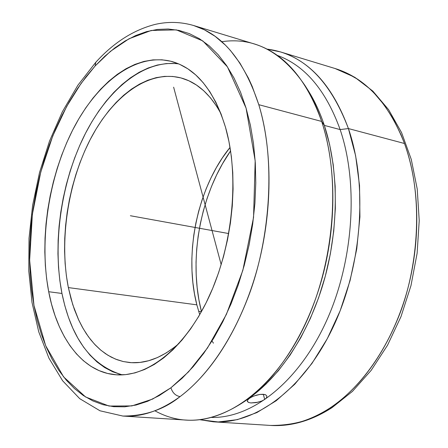 <?xml version="1.0" encoding="UTF-8"?>
<svg xmlns="http://www.w3.org/2000/svg" width="448" height="448" viewBox="0 0 448 448"><rect width="100%" height="100%" fill="white"/><g stroke="black" fill="none" stroke-linecap="round" stroke-linejoin="round"><path stroke-width="0.67" d="M213.366 421.809L270.374 425.432C289.951 426.709 309.742 420.946 329.75 408.15L332.147 407.568L329.75 408.15C350.381 394.486 376.925 368.418 397.342 319.861C417.738 271.852 424.771 198.498 404.482 143.5L401.061 134.814L393.154 118.793L384.042 104.77L373.974 92.915L368.67 87.819L357.683 79.285L346.405 72.895L335.07 68.516C365.428 77.902 388.567 102.9 404.482 143.5L348.415 128.565C368.138 185.595 362.001 267.254 332.366 328.692C302.708 390.23 254.531 424.715 213.366 421.809L199.87 419.714L218.21 421.96L237.367 419.647L256.866 412.591L276.181 400.753L294.75 384.255L311.976 363.406L327.286 338.699L340.144 310.8L350.084 280.549L356.754 248.898L359.929 216.866L359.531 185.494L355.628 155.764L348.415 128.565L340.138 129.578C358.954 184.694 353.405 263.166 325.478 323.12C297.511 383.152 251.597 418.242 211.602 417.458C251.597 418.242 297.511 383.152 325.478 323.12C353.405 263.166 358.954 184.694 340.138 129.578L324.341 125.406C338.587 168.487 339.091 225.842 324.789 278.057C310.358 330.238 282.128 374.254 250.555 397.118M95.11 66.002L95.777 62.311L95.11 66.002L81.105 83.39L66.685 106.428L52.763 135.94L40.723 172.206L32.368 214.385L29.635 260.098L33.97 305.424L45.668 345.694L63.616 376.902L85.585 396.973L109.032 406.045L131.841 405.922L152.622 399.078L170.918 387.789L188.524 371.851L207.463 348.001L226.38 314.412L242.85 270.334L253.551 217.431L255.181 160.787L246.081 108.119L227.438 66.858L202.81 40.919L176.333 29.882L151.172 30.486L129.035 38.763L110.449 51.341L95.25 65.845L86.005 76.815L77.431 88.704L69.434 101.545L62.07 115.237L55.378 129.662L49.392 144.715L44.145 160.289L39.665 176.266L35.986 192.539L33.124 209.003L31.097 225.546L29.926 242.06L29.618 258.429L30.19 274.54L31.646 290.282L33.986 305.536L37.218 320.186L41.322 334.107L46.295 347.178L52.125 359.279L58.772 370.283L66.22 380.072L74.424 388.522L83.334 395.517L92.887 400.938L103.023 404.69L113.658 406.678L124.695 406.818L136.041 405.042L147.582 401.313L159.197 395.606L170.918 387.789C172.542 392.829 175.582 395.769 180.051 396.614C175.582 395.769 172.542 392.829 170.918 387.789L182.269 378.129L193.273 366.587L203.795 353.259L213.679 338.268L222.796 321.776L231.011 303.968L238.202 285.057L244.266 265.283L249.116 244.91L252.678 224.196L254.912 203.431L255.786 182.874L255.304 162.809L253.49 143.483L250.382 125.143L246.042 107.996L240.554 92.232L234.007 78.014L226.514 65.475L218.182 54.712L209.132 45.791L199.489 38.758L189.37 33.622L178.898 30.386L168.196 29.008L157.366 29.445L146.518 31.634L135.755 35.498L125.166 40.947L114.834 47.891L104.838 56.224L95.11 66.002M248.27 398.888L265.899 384.205L278.393 370.714L290.108 355.113L300.843 337.59L310.397 318.394L318.601 297.814L325.304 276.175L330.378 253.826L333.743 231.134L335.345 208.477L335.166 186.228L333.228 164.752L329.588 144.374L324.341 125.406L321.67 121.436L258.787 104.686C272.787 150.702 272.558 212.677 257.208 269.035C241.73 325.36 212.274 372.602 180.051 396.614C164.069 409.556 145.006 416.035 122.864 416.052L99.999 410.788L79.722 398.664L62.63 380.778L48.938 358.165L38.718 331.75L31.998 302.411L28.778 270.995L29.014 238.347L32.626 205.296L39.491 172.659L49.459 141.238L62.328 111.838L77.857 85.266L95.766 62.322C113.557 42.711 133.258 30.089 154.885 24.466C167.888 21.437 180.813 21.79 193.654 25.525L204.417 29.82L215.102 36.316L225.473 45.175L230.468 50.523L239.904 63.073L248.388 78.053L252.196 86.402L258.787 104.686C277.206 164.254 268.621 245.37 247.604 298.609C226.57 352.453 200.234 381.422 180.051 396.614C160.513 410.805 141.45 417.284 122.864 416.052L186.278 420.084C227.063 422.979 275.083 387.828 304.847 325.102C334.594 262.478 341.046 179.306 321.67 121.436C336.073 165.099 336.767 223.199 322.588 276.399C308.274 329.56 280.056 374.791 248.27 398.888C214.603 422.598 183.478 426.563 154.885 410.777M230.597 150.903C200.004 194.533 188.132 260.019 201.466 311.618L198.912 299.79L197.148 287.515L196.19 274.943L196.039 262.158L196.689 249.267L198.128 236.365L200.346 223.535L203.33 210.885L207.06 198.498L211.501 186.474L216.636 174.905L222.426 163.873L230.597 150.903M201.443 311.657L198.638 311.287L201.443 311.657M280.42 51.901L335.07 68.516L354.754 77.258L372.82 91.084L388.618 109.698L401.593 132.658L411.258 159.354L417.228 189.006L419.222 220.674L417.122 253.266L410.967 285.645L400.982 316.646L387.554 345.201L371.185 370.35L352.481 391.345L332.086 407.607C311.573 420.767 290.998 426.709 270.374 425.432C293.642 425.6 313.438 419.838 329.75 408.15C362.678 386.551 391.91 344.03 406.549 293.171C421.053 242.273 419.938 185.987 404.482 143.5L348.415 128.565C329.997 80.03 302.87 53.553 267.047 49.123L280.42 51.901C310.307 61.13 332.97 86.682 348.415 128.565L340.138 129.578C325.87 90.166 304.903 65.425 277.239 55.35C304.903 65.425 325.87 90.166 340.138 129.578L324.341 125.406C319.967 112.28 314.558 100.632 308.118 90.451L305.054 85.618C311.651 96.034 317.19 107.979 321.67 121.436C306.477 78.96 284.071 53.15 254.447 44.005L193.654 25.525C222.561 34.429 244.272 60.816 258.787 104.686L321.67 121.436L324.341 125.406C319.609 111.233 313.69 98.79 306.578 88.071M230.037 147.414C197.45 187.393 183.585 253.686 196.846 304.842L68.354 287.588C59.164 241.097 67.738 183.406 90.098 139.759C112.493 96.331 148.411 69.496 181.026 77.941C196.857 82.247 210.106 94.018 220.774 113.254L216.574 106.137L210.414 97.759L203.678 90.709L196.459 85.042L188.843 80.769L180.919 77.913L172.771 76.457L164.483 76.384L156.145 77.661L147.823 80.237L139.602 84.067L131.55 89.079L123.726 95.211L116.2 102.379L109.021 110.51L102.239 119.521L95.906 129.321L90.065 139.832L84.75 150.959L79.996 162.607L75.835 174.692L72.296 187.118L69.395 199.797L67.161 212.626L65.604 225.523L64.742 238.386L64.579 251.115L65.128 263.626L66.388 275.817L68.354 287.588L196.846 304.842L199.713 314.686L196.846 304.842L194.488 293.849L192.864 282.475L191.99 270.81L191.856 258.95L192.466 246.977L193.81 234.987L195.871 223.07L198.643 211.316L202.098 199.814L206.214 188.647L210.969 177.906L216.328 167.675L222.253 158.043L230.037 147.414M248.45 399.112L250.88 397.41L254.257 395.87L259.963 394.414L264.706 394.503L265.776 394.895L266.89 396.122L266.521 397.746L264.712 399.476L261.744 401.044L256.155 402.623L250.891 402.948L248.461 402.427L247.346 401.386L247.346 400.702L248.45 399.112M178.685 63.89C143.438 59.321 106.462 90.334 83.647 137.01C60.894 183.943 52.41 244.289 61.958 293.457L48.698 291.726C39.032 240.57 48.569 177.425 72.946 129.506C97.345 81.855 136.472 52.102 172.082 61.572C196.213 68.55 214.021 90.446 225.501 127.26L228.939 141.467L231.375 156.604L232.764 172.508L233.078 188.983L232.305 205.828L230.44 222.841L227.511 239.792L223.546 256.48L218.607 272.686L212.755 288.21L206.074 302.87L198.654 316.495L190.602 328.922L182.017 340.032L173.012 349.714L163.705 357.885L154.207 364.487L144.626 369.482L135.066 372.865L125.636 374.629L116.424 374.808L107.52 373.447L99.002 370.591L90.938 366.324L83.39 360.707L76.418 353.842L70.062 345.811L64.366 336.711L59.36 326.654L55.065 315.734L51.503 304.052L48.698 291.726L46.642 278.846L45.349 265.524L44.817 251.866L45.046 237.966L46.021 223.933L47.74 209.866L50.182 195.866L53.329 182.034L57.165 168.465L61.656 155.26L66.791 142.52L72.52 130.334L78.826 118.81L85.652 108.035L92.966 98.112L100.71 89.13L108.842 81.183L117.292 74.357L126.006 68.74L134.91 64.406L143.931 61.432L152.981 59.881L161.991 59.802L170.856 61.247L179.497 64.243L187.807 68.796L195.698 74.906L203.067 82.555L209.821 91.689L215.869 102.25L221.122 114.145L225.501 127.26C239.546 175.717 233.111 244.698 209.104 296.559C185.074 348.494 147.19 377.72 115.315 374.724C82.281 371.935 57.316 337.59 48.698 291.726L61.958 293.457C71.232 338.447 91.353 365.585 122.315 374.875M247.716 399.941L249.514 398.266L252.476 396.603L256.144 395.237L259.963 394.414L263.346 394.285L265.776 394.895L266.885 396.105L266.521 397.746L264.712 399.476L261.744 401.044M258.076 402.226L250.891 402.948L248.461 402.427L247.302 400.96M263.306 394.285L264.712 399.476L263.306 394.285M221.788 41.703C254.1 36.954 281.854 51.593 305.054 85.618M175.398 63.526L166.337 63.566L157.231 65.072L148.165 67.995L139.216 72.262L130.463 77.812L121.974 84.554L113.809 92.422L106.03 101.315L98.694 111.143L91.846 121.817L85.534 133.246L79.789 145.326L74.654 157.97L70.162 171.069L66.332 184.537L63.202 198.268L60.777 212.167L59.086 226.134L58.139 240.066L57.949 253.865L58.52 267.434L59.858 280.666L61.958 293.457L64.826 305.704L68.438 317.302L72.794 328.154L77.862 338.145L83.625 347.183L90.042 355.163L97.082 361.99L104.692 367.573L112.818 371.823L121.397 374.662M179.054 343.426L174.888 346.886L166.208 352.946L157.433 357.56L148.669 360.718L140 362.421L131.51 362.69L123.29 361.553L115.405 359.061L107.929 355.27L100.912 350.246L94.416 344.064L88.48 336.812L83.143 328.569L78.439 319.435L74.396 309.495L71.03 298.85L68.354 287.588L72.744 304.634L78.753 320.118L82.348 327.163L86.313 333.687L90.642 339.657L95.312 345.016L100.318 349.742L105.627 353.786L111.222 357.123L117.074 359.71L123.155 361.525L129.438 362.538C145.774 364.062 162.31 357.689 179.054 343.426M213.433 343.168L212.005 340.995M332.147 407.568L333.553 405.563M228.71 233.559L130.385 215.734M173.634 87.186L221.189 264.667"/></g></svg>
